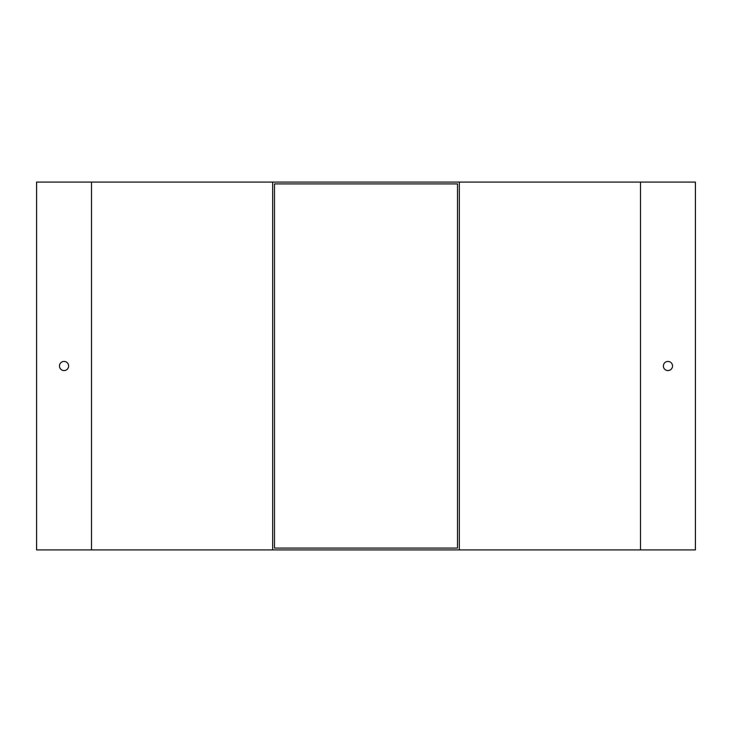 <?xml version="1.0" encoding="UTF-8"?>
<svg xmlns="http://www.w3.org/2000/svg" width="732" height="732" viewBox="0 0 732 732"><rect width="100%" height="100%" fill="white"/><g stroke="black" fill="none" stroke-linecap="round" stroke-linejoin="round"><path stroke-width="1.1" d="M459.33 182.085L695.4 182.085L695.4 549.915L36.6 549.915L36.6 182.085L459.33 182.085L459.33 549.915M457.5 548.085L274.5 548.085L274.5 183.915L457.5 183.915L457.5 548.085M68.625 366A4.575 4.575 0 0 1 61.763 369.962A4.575 4.575 0 0 1 61.763 362.038A4.575 4.575 0 0 1 68.625 366M272.67 182.085L272.67 549.915M663.375 366A4.575 4.575 0 0 0 670.238 369.962A4.575 4.575 0 0 0 670.238 362.038A4.575 4.575 0 0 0 663.375 366M91.5 182.085L91.5 549.915M640.5 182.085L640.5 549.915"/></g></svg>
